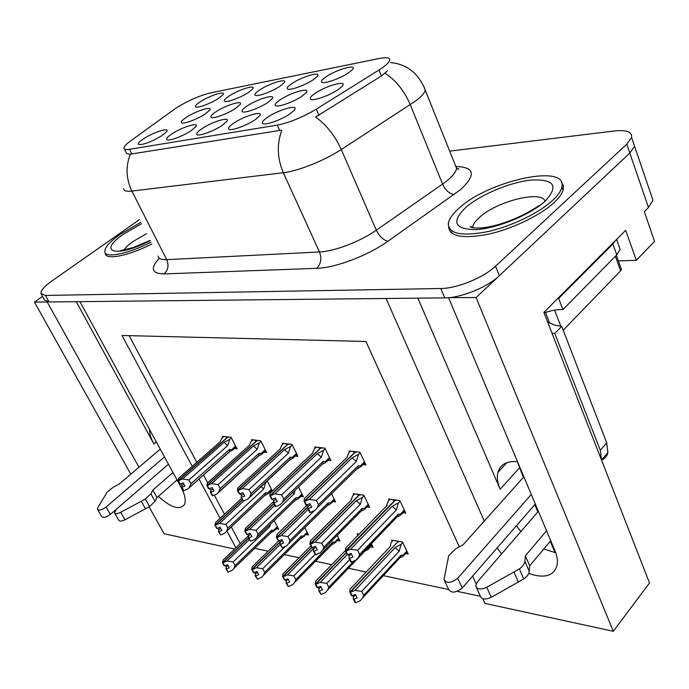 <?xml version="1.0" encoding="UTF-8"?>
<svg xmlns="http://www.w3.org/2000/svg" width="689" height="689" viewBox="0 0 689 689"><rect width="100%" height="100%" fill="white"/><g stroke="black" fill="none" stroke-linecap="round" stroke-linejoin="round"><path stroke-width="1.03" d="M417.861 298.156L500.162 489.242C497.484 482.929 496.735 477.313 497.932 472.413C500.292 464.438 506.751 460.863 517.301 461.673L517.508 461.699M267.134 117.578C263.207 120.342 261.682 122.28 262.552 123.391C264.283 125.923 281.801 119.783 290.37 113.582L294.367 110.068C299.689 103.669 278.02 109.732 267.134 117.578M246.714 106.244C242.967 108.828 241.469 110.61 242.235 111.592C243.742 113.814 259.968 108.009 268.09 102.291L272.129 98.785C276.582 93.291 256.851 99.147 246.714 106.244M291.507 83.834C288.08 86.211 286.702 87.873 287.373 88.812C288.725 91.155 305.623 85.178 313.65 79.459L317.293 76.315C321.952 70.734 301.489 76.78 291.507 83.834M215.605 112.014C211.781 114.615 210.248 116.381 211.006 117.328C212.479 119.361 227.826 113.78 235.784 108.276L240.03 104.625C244.018 99.552 225.475 105.21 215.605 112.014M201.756 128.809C197.665 131.616 196.055 133.528 196.916 134.544C198.561 136.646 214.15 130.988 222.349 125.269L226.827 121.402C231.048 115.985 212.04 121.677 201.756 128.809M325.596 77.099C322.263 79.45 320.928 81.104 321.591 82.077C322.96 84.644 340.891 78.408 349.082 72.466L352.492 69.494C357.686 63.457 335.827 69.727 325.596 77.099M143.553 138.816C139.333 141.633 137.645 143.51 138.489 144.449C143.148 145.052 150.96 142.123 161.932 135.655L166.755 131.547C170.157 126.94 153.268 132.271 143.553 138.816M228.903 96.202C225.303 98.622 223.847 100.275 224.519 101.154C225.837 103.117 240.952 97.605 248.677 92.3L252.717 88.864C256.489 84.075 238.385 89.716 228.903 96.202M279.682 100.138C276.013 102.704 274.567 104.487 275.324 105.503C276.857 107.949 294.065 101.886 302.35 95.935L306.174 92.61C311.144 86.65 290.086 92.705 279.682 100.138M171.837 133.959C167.677 136.767 166.023 138.661 166.876 139.643C168.478 141.564 183.24 136.121 191.275 130.617L195.934 126.612C199.724 121.617 181.827 127.129 171.837 133.959M233.468 123.357C229.454 126.147 227.887 128.076 228.757 129.136C230.445 131.444 246.946 125.553 255.326 119.602L259.581 115.89C264.309 110.016 244.044 115.89 233.468 123.357M186.202 117.457C182.301 120.075 180.733 121.832 181.491 122.737C182.929 124.606 197.476 119.231 205.279 113.926L209.697 110.162C213.289 105.46 195.805 110.946 186.202 117.457M314.666 93.661C311.109 96.184 309.706 97.976 310.455 99.035C312.005 101.714 330.307 95.392 338.764 89.191L342.321 86.073C347.893 79.597 325.363 85.867 314.666 93.661M259.331 90.19C255.808 92.593 254.387 94.247 255.068 95.16C256.411 97.304 272.362 91.568 280.242 86.065L284.092 82.758C288.278 77.59 269.054 83.429 259.331 90.19M200.077 101.894C196.417 104.332 194.927 105.968 195.598 106.821C196.89 108.629 211.239 103.324 218.818 98.2L223.021 94.651C226.431 90.216 209.327 95.668 200.077 101.894M450.95 231.547L450.684 232.193M175.979 108.078L130.385 141.107C126.225 144.156 124.072 146.473 123.934 148.057C123.951 149.461 125.82 149.875 129.532 149.298L277.279 125.105C289.526 122.642 302.531 117.328 316.285 109.163L378.993 69.994C385.332 65.989 388.88 62.785 389.655 60.399C390.129 57.678 386.693 57.032 379.346 58.462L210.567 92.894C199.595 95.607 188.063 100.672 175.979 108.078M158.375 496.356C171.018 507.759 179.726 510.471 184.471 504.503C186.142 500.559 185.005 494.848 181.069 487.373L79.933 301.644L386.047 298.483L484.298 521.073M176.634 480.311L177.848 481.465M448.823 297.665L476.108 297.553L629.806 153.061L634.56 146.232L632.958 141.503L634.56 146.232L629.806 153.061L499.327 275.729C487.511 287.218 460.829 298.01 444.741 297.881L49.083 301.963L44.527 299.948L41.443 294.392M42.554 296.399L34.45 302.109L47.205 301.98L138.997 467.211M476.108 297.553L613.305 631.288L649.503 582.989L543.879 312.401L625.707 230.298L636.309 260.313L618.386 260.924M651.226 195.116L652.991 200.292L648.47 207.467L644.301 211.644L654.55 241.365L636.309 260.313M234.587 549.064L164.137 533.768L149.082 506.863M130.789 474.187L34.45 302.109M528.696 573.455C544.551 578.838 554.051 575.995 557.177 564.937C557.866 560.743 557.1 555.945 554.869 550.563L448.634 297.837M497.096 547.962L501.609 553.87M459.305 546.851L365.919 341.477L122.022 335.483L192.222 466.35M198.957 478.898L220.101 518.317M226.914 531.004L235.914 547.789M613.305 631.288L485.03 603.435L482.886 598.715M476.108 583.798L472.602 576.107M523.364 477.408L517.379 461.682M555.015 552.656L550.235 541.287M537.868 511.875L534.81 504.598M254.741 548.323L268.176 551.174M284.316 554.611L299.069 557.745M315.519 561.234L331.702 564.679M348.462 568.244L366.221 572.016M383.317 575.651L448.591 589.526M457.272 591.369L480.285 596.261M129.119 335.655L196.787 462.336M203.479 474.867L207.673 482.731M214.262 495.064L224.502 514.235M231.271 526.913L240.22 543.673M370.648 546.859L373.171 547.342L371.405 543.716M359.133 534.173L357.152 533.811L357.737 534.991M337.524 540.52L339.978 540.994L337.188 535.387M306.131 534.518L308.526 534.974L304.831 527.696M276.349 528.816L278.675 529.264L274.17 520.565M405.649 553.56L408.25 554.059L402.583 542.114L391.628 540.116L392.222 541.347M366.987 506.958L369.674 507.38L363.826 495.219L353.19 493.617L353.784 494.831M332.994 501.54L335.603 501.954L331.573 493.763M300.843 496.416L303.375 496.812L298.449 487.02M272.353 491.007L267.125 480.801M270.372 491.558L271.569 491.748M402.97 512.694L405.735 513.133L399.878 500.636L388.613 498.939L389.216 500.205M328.188 460.209L330.97 460.562L324.941 448.169L314.632 446.98L315.217 448.177M295.228 456.084L297.924 456.419L291.929 444.353L282.18 443.234L282.757 444.379M264.042 452.173L266.66 452.501L260.7 440.753L251.468 439.685L252.036 440.796M234.501 448.479L237.042 448.797L231.116 437.334L222.366 436.326L222.926 437.394M363.094 464.584L365.954 464.946L359.908 452.208L348.987 450.942L349.581 452.191M76.255 301.679L153.905 443.966L156.317 441.925M149.599 429.591C149.496 433.657 150.925 438.445 153.905 443.966M555.722 552.767L543.759 549.03M520.867 531.563L516.431 525.733M105.202 252.76L105.253 253.552C105.693 260.39 128.731 255.877 151.847 243.949M448.591 226.802C449.676 236.534 462.879 239.014 488.182 234.243C511.996 229.032 540.098 215.554 553.878 202.755C559.279 197.734 562.413 193.213 563.283 189.208L563.249 185.246L561.363 182.017M387.485 70.778L381.456 75.971L315.553 117.061C326.259 124.597 334.828 135.423 341.27 149.539C324.493 160.589 298.07 171.113 283.308 172.715C277.185 158.255 276.702 144.053 281.87 130.118L130.419 154.147C127.508 154.095 126.07 153.492 126.087 152.329M139.436 219.636L51.856 280.991C44.277 286.409 40.634 290.577 40.935 293.488L45.465 295.443L440.788 288.502C456.876 288.51 483.626 277.658 495.52 266.221L626.766 144.182L631.555 137.404C632.287 131.849 626.473 129.713 614.114 131.005L449.667 151.124M563.18 189.673L562.655 189.329M357.531 451.932L355.36 452.165L304.572 501.368L306.433 505.063L309.886 503.642L311.738 507.328L307.811 508.671L308.017 506.708L307.096 504.873M353.784 451.493L353.336 451.932L355.154 452.363M310.308 504.477L276.547 537.394L278.33 540.831L276.547 537.394M350.675 451.14L348.445 453.293L347.17 457.212L304.4 498.56L304.099 501.291L355.05 452.13M360.175 452.768L358.435 454.464L356.291 461.501L316.372 500.455L318.49 504.701L358.289 465.686L361.372 466.272L357.384 468.727M304.262 501.316L305.959 504.985L304.099 501.291M306.596 505.089L304.736 501.394L309.361 499.361L316.372 500.455M347.17 457.212L346.739 457.634M308.448 508.775L310.3 512.452L309.662 512.34L307.811 508.671M356.291 461.501L352.165 457.815L309.361 499.361M358.435 454.464L352.165 457.815M358.289 465.686L357.686 468.468L358.814 468.029M318.49 504.701L317.284 507.793L314.907 510.428L310.3 512.452M348.264 554.645L349.056 556.238L348.961 558.314L350.753 561.923L351.407 562.06L349.616 558.452L352.906 557.013L351.114 553.396L347.816 554.834L346.016 551.209L350.641 549.193L392.179 506.277L398.414 502.901L396.33 509.998L357.6 550.244L359.649 554.404L398.268 514.106L401.248 514.485L399.448 515.837M398.414 502.901L400.12 501.136M397.234 516.983L399.379 515.906M351.407 562.06L356.015 560.045L358.702 556.979L359.649 554.404M390.215 499.18L388.122 501.334L386.314 506.208M349.056 556.238L351.347 553.87M393.419 499.663L393.049 500.042L394.935 500.559M397.277 500.24L395.142 500.352L346.016 551.209M350.641 549.193L357.6 550.244M392.179 506.277L396.33 509.998M398.268 514.106L397.742 516.569L399.732 515.716M348.961 558.314L349.616 558.452M346.067 547.617L345.361 551.079L347.523 554.542M387.029 505.476L345.516 548.186M345.361 551.079L394.814 500.309M347.816 554.834L345.852 551.174M345.525 551.114L347.334 554.74M393.126 540.383L391.154 542.476L390.112 546.678L349.969 589.259L349.831 592.204L397.777 541.847M349.995 592.239L351.571 595.658L349.831 592.204M352.69 595.597L353.397 596.993L353.311 599.111L355.033 602.548L355.679 602.703L353.948 599.258L357.135 597.871L355.403 594.418L352.045 595.77L350.305 592.307L354.947 590.404L361.691 591.377L363.671 595.348L401.024 555.188L400.576 557.401L402.23 556.66M352.208 595.804L350.468 592.351M399.99 541.64L397.966 541.649L350.305 592.307M396.235 540.951L397.656 541.588M390.112 546.678L389.311 547.522M350.623 588.561L349.969 589.259M353.311 599.111L353.948 599.258M400.008 557.849L402.092 556.807M401.024 555.188L403.909 555.437L402.832 556.393M363.671 595.348L362.819 597.707L360.14 600.765L355.679 602.703M354.947 590.404L395.116 547.617L399.146 551.269L361.691 591.377M395.116 547.617L401.162 544.327L399.146 551.269M401.162 544.327L402.798 542.579M353.397 596.993L355.541 594.702M177.03 479.957L156.963 497.587L155.051 501.342L150.865 493.824L145.327 499.077L120.67 512.28C117.38 513.873 115.313 514.037 114.477 512.771L116.519 509.119L168.46 464.231L110.352 514.407L106.097 507.009L164.49 456.928M156.963 497.587L152.803 490.094L172.973 472.508M150.865 493.824L152.803 490.094M145.327 499.077L149.547 506.613L124.967 519.799C121.686 521.384 119.619 521.539 118.775 520.264L114.65 513.072M149.547 506.613L155.051 501.342M141.254 501.299L145.482 508.835M160.244 449.133L119.085 484.143L113.452 487.071L107.251 491.972L97.838 507.604L97.485 509.292C99.087 510.747 101.963 509.989 106.097 507.009M97.64 509.567L101.748 516.664C103.367 518.137 106.235 517.387 110.352 514.407M322.762 447.919L320.686 448.151L270.209 495.761L272.06 499.353L275.402 497.975L277.245 501.566L273.455 502.867L273.74 500.981L272.784 499.129M319.222 447.505L318.774 447.928L320.497 448.332M275.893 498.931L273.74 500.981M316.294 447.17L314.072 449.254L312.668 453.061L270.174 493.057L269.761 495.684L320.394 448.117M325.217 448.728L323.503 450.356L321.367 457.195L281.68 494.883L283.782 499.008L323.356 461.268L326.44 461.888L323.546 463.775M269.916 495.71L271.612 499.284L269.761 495.684M272.207 499.379L270.364 495.787L274.842 493.815L281.68 494.883M274.05 502.961L275.893 506.544L275.299 506.441L273.455 502.867M321.367 457.195L317.388 453.612L274.842 493.815M323.503 450.356L317.388 453.612M323.356 461.268L322.796 464.059M283.782 499.008L282.447 502.307L280.354 504.581L275.893 506.544M289.923 444.121L287.942 444.353L237.808 490.473L239.651 493.97L242.89 492.635L244.716 496.123L241.064 497.389L241.408 495.572L240.435 493.712M286.581 443.742L286.133 444.147L287.761 444.517M243.441 493.686L241.408 495.572M283.808 443.423L281.603 445.439L280.104 449.107L237.894 487.872L237.395 490.404L287.666 444.319M292.205 444.922L290.508 446.489L288.398 453.121L248.979 489.629L251.072 493.643L290.379 457.083L293.436 457.746L290.293 459.718M237.541 490.43L239.229 493.901L237.395 490.404M239.789 493.996L237.955 490.499L242.304 488.579L248.979 489.629M241.624 497.484L243.45 500.972L241.064 497.389M288.398 453.121L284.557 449.65L242.304 488.579M290.508 446.489L284.557 449.65M290.379 457.083L289.854 459.882M251.072 493.643L249.607 497.113L247.782 499.06L243.45 500.972M248.428 498.466L289.733 459.985M258.857 440.538L256.963 440.771L207.225 485.487L209.043 488.889L212.186 487.588L214.003 490.99L210.464 492.222L210.877 490.465L209.878 488.604M255.688 440.176L255.249 440.572L256.79 440.917M212.798 488.725L210.877 490.465M253.07 439.866L250.882 441.83L249.289 445.387L207.415 482.972L206.829 485.418L256.696 440.736M260.985 441.313L259.314 442.82L257.212 449.271L218.094 484.66L220.17 488.579L259.185 453.138L262.225 453.827L258.875 455.86M206.958 485.444L208.646 488.828L206.829 485.418M209.18 488.914L207.355 485.504L211.575 483.644L218.094 484.66M210.998 492.316L212.815 495.701L212.281 495.615L210.464 492.222M257.212 449.271L253.5 445.895L211.575 483.644M259.314 442.82L253.5 445.895M259.185 453.138L258.694 455.92M220.17 488.579L218.594 492.196L217.018 493.849L212.815 495.701M217.336 493.557L258.651 455.963M229.428 437.145L227.611 437.369L178.287 480.767L180.096 484.083L183.145 482.817L184.945 486.133L181.526 487.33L181.982 485.633L180.974 483.773M226.423 436.792L225.983 437.179L227.448 437.506M183.799 484.022L181.982 485.633M223.934 436.507L221.763 438.411L220.092 441.856L178.572 478.338L177.917 480.707L227.361 437.334M231.409 437.903L229.764 439.349L227.68 445.628L188.881 479.966L190.948 483.781L229.635 449.392L232.649 450.115L229.592 451.622L187.916 488.914L229.204 452.156M178.046 480.724L179.717 484.022L177.917 480.707M180.225 484.109L178.417 480.784L182.516 478.967L188.881 479.966M182.025 487.416L183.825 490.723L181.526 487.33M227.68 445.628L224.089 442.347L182.516 478.967M229.764 439.349L224.089 442.347M229.635 449.392L229.592 451.622M190.948 483.781L189.26 487.519M183.825 490.723L187.916 488.914M312.806 547.445L313.633 549.064L313.443 551.062L315.235 554.576L315.846 554.697L314.063 551.191L317.25 549.796L315.467 546.274L312.272 547.669L310.481 544.146L314.959 542.183L356.316 500.696L362.397 497.415L360.321 504.305L321.754 543.208L323.796 547.255L362.25 508.301L365.239 508.732L361.363 511.117M362.397 497.415L364.068 495.727M315.846 554.697L320.316 552.75L322.71 550.072L323.796 547.255M354.766 493.858L352.673 495.942L350.899 500.49M313.633 549.064L315.777 546.894M357.78 494.306L357.419 494.676L359.202 495.158M361.432 494.857L359.391 494.969L310.481 544.146M314.959 542.183L321.754 543.208M356.316 500.696L360.321 504.305M362.25 508.301L361.742 510.799L363.284 510.161M313.443 551.062L314.063 551.191M310.618 540.753L309.861 544.026L311.996 547.402M351.459 499.938L310.136 541.235M309.861 544.026L359.09 494.926M312.272 547.669L310.326 544.112M310.024 544.052L311.816 547.583M314.339 510.678L287.95 536.576L289.983 540.52L328.24 502.824L331.22 503.289L327.473 505.571M279.364 540.658L280.216 542.295L279.958 544.224L282.318 547.764L286.65 545.869L288.786 543.526L289.983 540.52M280.216 542.295L282.249 540.305M307.983 507.087L276.832 537.454L278.769 540.917L281.861 539.565L283.635 542.992L280.544 544.344L282.318 547.764M276.978 537.48L281.327 535.577L308.164 509.369M281.327 535.577L287.95 536.576M328.24 502.824L327.766 505.338L328.894 504.882M279.958 544.224L280.544 544.344M277.167 534.302L276.401 537.368M307.199 505.08L276.771 534.681M278.769 540.917L276.832 537.454M295.107 490.215L294.151 493.841L256.032 530.315L258.056 534.156L296.063 497.639L299.035 498.147L296.416 499.852M247.782 534.251L248.66 535.904L248.333 537.764L250.65 541.209L254.852 539.366L256.739 537.334L258.056 534.156M248.66 535.904L250.572 534.07M273.955 503.831L245.206 531.167L247.118 534.543L250.124 533.217L251.89 536.559L248.884 537.876L250.65 541.209M245.344 531.193L249.564 529.341L274.739 505.364M249.564 529.341L256.032 530.315M292.851 492.368L294.151 493.841M296.063 497.639L295.624 500.162M248.333 537.764L248.884 537.876M245.56 528.205L244.793 531.081L246.869 534.302M273.654 501.54L245.258 528.497M244.793 531.081L273.843 503.625M247.118 534.543L245.206 531.167M244.931 531.107L246.705 534.457M264.076 483.635L265.721 482.705L263.68 489.026L225.846 524.398L227.852 528.144L265.592 492.73L268.546 493.272L265.696 495.064M265.721 482.705L267.332 481.206M217.896 528.187L218.792 529.858L218.413 531.658L220.687 535.009L224.778 533.217L226.431 531.46L227.852 528.144M218.792 529.858L220.609 528.162M242.433 499.999L215.287 525.216L217.181 528.506L220.101 527.223L221.858 530.478L218.938 531.762L220.687 535.009M215.416 525.242L219.515 523.442L243.872 500.782M219.515 523.442L225.846 524.398M261.088 486.417L263.68 489.026M265.592 492.73L265.179 495.253M218.413 531.658L218.938 531.762M215.648 522.443L214.899 525.139L216.94 528.282M241.589 498.397L215.442 522.641M214.899 525.139L242.33 499.809M217.181 528.506L215.287 525.216M215.028 525.164L216.794 528.429M345.387 550.571L315.519 581.344L315.278 584.177L346.093 552.561M315.433 584.212L317.009 587.553L315.278 584.177M318.172 587.45L318.904 588.88L318.74 590.912L321.065 594.409L319.343 591.05L322.435 589.706L320.712 586.339L317.457 587.657L315.726 584.281L320.221 582.429L326.801 583.376L328.782 587.252L354 560.924M317.612 587.691L315.881 584.324M346.214 552.802L315.726 584.281M358.624 534.078L356.291 537.101M316.113 580.741L315.519 581.344M318.74 590.912L319.343 591.05M366.048 549.314L365.558 550.666L367.185 549.951M365.11 551.028L367.134 550.011M366.824 548.504L368.873 548.711L367.444 549.839M328.782 587.252L327.809 589.818L325.397 592.523L321.065 594.409M320.221 582.429L347.118 554.611M349.624 559.657L326.801 583.376M318.904 588.88L320.928 586.778M310.834 545.938L282.981 573.877L282.645 576.607L311.729 547.566M282.791 576.641L284.514 579.923L282.645 576.607M285.556 579.75L286.323 581.206L286.09 583.17L288.372 586.572L286.658 583.299L289.656 581.99L287.942 578.708L284.79 579.992L283.067 576.702L287.434 574.893L293.858 575.832L295.822 579.604L332.839 542.01L332.434 544.284L333.924 543.647L338.997 539.022M284.936 580.026L283.213 576.736M312.074 547.548L283.067 576.702M283.498 573.36L282.981 573.877M286.09 583.17L286.658 583.299M332.089 544.568L333.924 543.647M332.839 542.01L335.732 542.346M295.822 579.604L294.746 582.36L292.575 584.737L288.372 586.572M287.434 574.893L313.443 548.702M315.106 554.326L293.858 575.832M286.323 581.206L288.235 579.277M278.675 540.899L252.2 566.806L251.769 569.441L280.027 541.924M251.907 569.476L253.621 572.68L251.769 569.441M254.706 572.473L255.49 573.954L255.197 575.84L257.436 579.165L255.731 575.97L258.651 574.695L256.945 571.491L253.888 572.74L252.174 569.536L256.411 567.77L262.69 568.683L264.645 572.37L301.438 535.939L301.059 538.23L302.195 537.764L307.57 533.097M254.026 572.774L252.312 569.562M280.13 542.131L252.174 569.536M252.63 566.384L252.2 566.806M255.197 575.84L255.731 575.97M300.8 538.445L302.195 537.764M301.438 535.939L304.323 536.318M264.645 572.37L263.456 575.281L261.527 577.373L257.436 579.165M256.411 567.77L280.104 544.508M285.168 546.515L262.69 568.683M255.49 573.954L257.307 572.171M248.548 535.706L223.029 560.105L222.521 562.655L248.453 537.988M222.65 562.68L224.226 565.781L222.521 562.655M225.467 565.583L226.276 567.073L225.923 568.899L228.128 572.137L226.431 569.019L229.273 567.779L227.577 564.653L224.605 565.867L222.9 562.741L227.017 561.018L233.158 561.923L235.104 565.514L271.655 530.177L271.113 532.64L274.523 530.59L277.745 527.464M224.735 565.902L223.029 562.767M248.557 538.178L222.9 562.741M225.923 568.899L226.431 569.019M271.655 530.177L274.523 530.59M235.104 565.514L233.821 568.563L232.107 570.397L228.128 572.137M227.017 561.018L249.323 539.633M268.934 525.604L269.804 526.629L233.158 561.923M270.381 524.217L269.804 526.629M226.276 567.073L227.99 565.419M140.814 222.34L120.024 234.441C109.654 241.839 104.582 247.601 104.823 251.743C105.245 258.487 128.051 253.983 150.943 242.183M535.31 504.029L462.241 588.027L457.72 578.209L531.288 494.469M615.561 240.487L612.874 243.992L558.65 298.423L557.84 298.397M558.65 298.423L562.939 309.594C557.28 309.352 551.002 310.472 544.095 312.952M612.874 243.992L616.776 254.861L562.939 309.594M616.776 254.861L620.134 249.323L618.739 245.422M601.54 460.14C604.959 458.728 607.069 456.204 607.879 452.57L606.716 442.872L561.707 326.319L554.791 333.442L552.001 333.218M601.514 460.063L600.317 450.348L554.791 333.442M547.609 321.952L554.714 325.165L561.707 326.319M550.726 540.71L529.677 565.833L525.354 555.825L546.549 530.78M538.367 511.298L477.193 582.153L475.686 585.883C477.038 589.457 480.724 589.913 486.753 587.278L519.36 568.907C522.718 566.539 524.562 564.007 524.889 561.328L525.354 555.825M529.677 565.833L529.238 571.37L524.889 561.328M519.36 568.907L523.752 578.975L491.283 597.311C485.271 599.938 481.585 599.456 480.216 595.847L476.487 587.648M523.752 578.975C527.094 576.607 528.928 574.066 529.238 571.37M514.003 571.999L518.412 582.067M523.873 476.84L463.042 544.835L455.636 548.832L448.677 555.713L444.017 579.552C446.739 583.617 451.304 583.161 457.72 578.209M444.741 581.111L448.556 589.31C451.295 593.41 455.86 592.988 462.241 588.027M552.5 200.516C557.866 195.538 560.975 191.077 561.836 187.124C568.141 163.181 489.087 180.492 459.511 207.811C452.751 213.659 449.03 218.913 448.35 223.572C448.47 233.674 461.148 236.456 486.382 231.917C510.153 226.888 538.626 213.357 552.5 200.516M563.318 189.036L562.164 188.002M451.889 232.21L451.829 233.201M621.09 268.452L621.444 269.442L620.625 270.846L563.206 330.203M551.484 310.756L545.722 312.375M648.47 207.467L626.766 144.182M316.285 109.163L318.938 115.227M277.279 125.105L279.751 130.591M378.993 69.994L381.456 75.971M129.532 149.298L131.909 154.035M500.162 489.242L519.394 467.96M456.506 166.523C474.738 167.238 476.116 174.928 460.631 189.613L388.019 241.193C367.935 255.593 335.25 267.943 316.707 268.331L164.068 273.912C151.606 273.697 149.995 268.46 159.254 258.22M385.022 73.241C395.856 80.277 404.271 90.767 410.282 104.728L442.571 184.075L447.747 180.156C453.155 175.6 456.101 171.69 456.592 168.426L454.861 164.103M423.993 86.736L425.277 90.199C424.57 93.032 421.375 96.624 415.691 100.956L341.27 149.539L376.323 230.178L442.571 184.075C445.542 190.319 449.417 193.816 454.189 194.565M123.615 188.648C123.77 190.87 126.518 191.68 131.857 191.077L166.712 259.65L319.489 251.967L283.308 172.715L131.857 191.077C125.984 178.606 125.501 166.299 130.419 154.147M45.465 295.443L49.083 301.963M440.788 288.502L444.741 297.881M495.52 266.221L499.327 275.729M316.707 268.331C320.962 264.008 321.892 258.547 319.489 251.967C334.346 251.425 360.244 241.555 376.323 230.178C379.493 236.542 383.394 240.211 388.019 241.193M158.031 256.058C158.41 258.668 161.304 259.865 166.712 259.65C169.038 265.377 168.15 270.131 164.068 273.912M360.442 465.842L364.498 461.863M400.361 514.183L404.297 510.067M403.048 555.205L406.854 551.114M120.67 512.28L124.967 519.799M325.509 461.423L329.523 457.582M292.515 457.246L296.494 453.543M261.303 453.293L265.248 449.71M231.745 449.555L235.647 446.084M364.335 508.387L368.245 504.426M330.315 502.918L334.191 499.086M298.13 497.734L301.98 494.039M267.642 492.833L271.457 489.25M368.004 548.444L371.784 544.491M334.854 542.045L338.6 538.23M303.444 535.982L307.165 532.296M273.645 530.229L277.331 526.663M150.159 240.633C116.019 258.409 96.606 252.243 123.572 234.165L141.521 223.718M146.568 233.605L132.762 241.667C128.361 244.81 125.424 247.601 123.96 250.029M606.716 442.872L600.317 450.348M486.753 587.278L491.283 597.311M465.945 207.303C480.75 194.444 510.713 181.974 531.753 180.018C554.378 179.114 558.865 186.133 545.206 201.085C530.487 214.77 496.967 228.515 475.875 229.635C454.361 229.291 451.045 221.849 465.945 207.303M545.033 201.102C541.382 189.94 496.493 201.429 479.535 217.328C475.384 221.014 473.093 224.33 472.654 227.284L472.611 227.783M620.625 270.846L615.389 256.274M560.829 326.293L554.585 310.145M549.598 323.055L545.464 312.462M310.894 99.337L310.455 99.035M652.991 200.292L631.555 137.404M124.442 149.057L126.604 153.354M497.932 472.413L506.863 462.663M106.106 255.163L105.253 253.552M456.437 168.038C459.33 169.218 459.684 169.485 457.505 168.848L456.592 168.426L425.277 90.199C418.645 73.387 407.061 64.172 390.534 62.553M361.372 466.272L364.929 462.775M358.202 467.624L317.284 507.793M398.199 515.734L358.702 556.988M401.256 514.494L404.684 510.894M400.964 556.652L362.819 597.707M403.909 555.437L407.216 551.88M326.44 461.888L329.971 458.504M323.279 463.301L282.447 502.307M293.436 457.746L296.95 454.473M290.302 459.201L249.607 497.113M262.225 453.827L265.721 450.649M259.124 455.317L218.594 492.196M232.658 450.115L236.129 447.023M362.181 510.041L322.719 550.063M365.239 508.732L368.649 505.261M328.179 504.658L288.786 543.526M331.22 503.289L334.613 499.938M296.02 499.551L256.739 537.334M299.035 498.147L302.411 494.9M265.558 494.702L226.431 531.46M268.546 493.272L271.897 490.12M365.928 549.986L327.809 589.818M368.873 548.711L372.163 545.275M332.796 543.664L294.746 582.36M301.403 537.67L263.465 575.281M271.302 532.476L272.129 532.141M271.63 531.968L233.821 568.563M150.038 240.409L133.141 247.592L120.764 250.598M620.134 249.323L616.603 239.445M601.514 460.054L607.879 452.57M561.836 187.124L563.008 190.285M472.878 227.835L472.249 227.103C466.875 225.303 471.81 230.264 489.534 226.733C506.26 223.572 526.827 214.124 538.867 205.658M621.444 269.442L616.362 255.283"/></g></svg>
